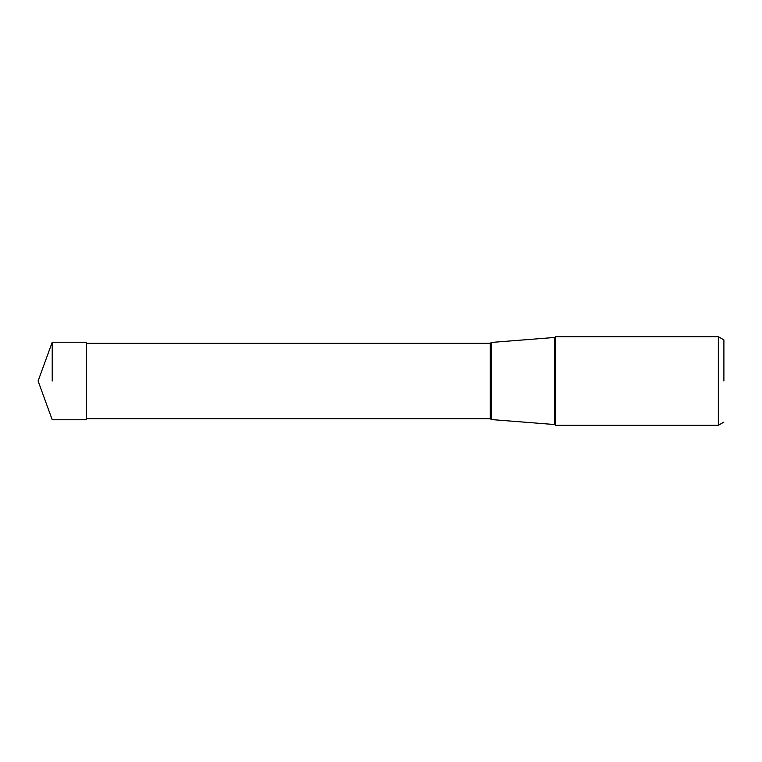 <?xml version="1.0" encoding="UTF-8"?>
<svg xmlns="http://www.w3.org/2000/svg" width="762" height="762" viewBox="0 0 762 762"><rect width="100%" height="100%" fill="white"/><g stroke="black" fill="none" stroke-linecap="round" stroke-linejoin="round"><path stroke-width="1.14" d="M52.216 381L52.216 342.224L52.216 381M86.525 381L86.525 419.776L52.216 419.776L38.1 381L52.216 342.224L86.525 342.224L86.525 381M555.584 425.31L555.584 336.69L718.318 336.69L718.318 425.31L555.584 425.31L554.603 424.539L554.603 337.461L555.584 336.69M723.9 381L723.9 339.909L723.9 381M86.525 343.319L490.29 343.319L490.29 418.681L491.385 419.557L491.385 342.443L554.603 337.461M723.9 422.091L718.318 425.31M723.9 339.909L718.318 336.69M491.385 419.557L554.603 424.539M86.525 418.681L490.29 418.681M490.29 343.319L491.385 342.443"/></g></svg>
